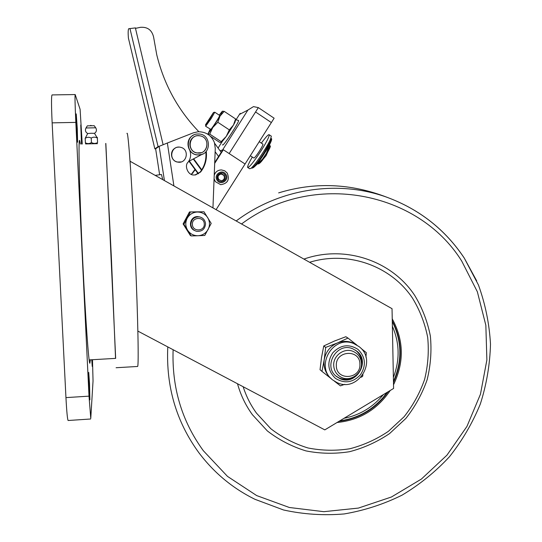 <?xml version="1.0" encoding="UTF-8"?>
<svg xmlns="http://www.w3.org/2000/svg" width="542" height="542" viewBox="0 0 542 542"><rect width="100%" height="100%" fill="white"/><g stroke="black" fill="none" stroke-linecap="round" stroke-linejoin="round"><path stroke-width="0.81" d="M89.159 359.902L115.663 358.377L105.846 143.461M130.046 161.231L392.035 308.676L393.594 388.451L324.8 429.881L137.864 331.094M130.209 163.569L130.107 161.17M137.431 366.473L137.607 366.467C138.847 366.372 138.014 319.482 135.364 258.663C132.363 188.386 128.169 128.603 126.957 133.508M115.541 358.384L111.462 259.659L105.737 143.461M89.112 388.763L88.725 372.361L89.518 383.485L89.897 399.854L89.112 388.763M81.496 144.023L80.772 124.985L81.883 144.016M77.296 128.833L76.232 113.895L76.544 127.336L77.608 142.234L77.296 128.833M80.372 144.05L79.674 140.602C78.143 136.015 79.43 193.345 82.682 260.377C85.453 318.439 88.705 363.303 89.85 363.282L90.379 359.827M68.197 420.497L68.109 420.504C67.418 419.203 66.7 411.574 65.948 397.611L89.003 396.155L75.833 122.39C75.033 104.802 74.816 95.528 75.189 94.559L80.094 109.288L82.235 144.009M89.003 396.155L90.771 418.302L93.041 380.897L92.486 359.712M91.74 359.752L92.242 366.446L92.16 359.725M65.948 397.611L52.14 122.858C51.334 105.202 51.307 95.893 52.059 94.918L75.142 94.559M97.519 143.65L85.616 143.928M91.232 138.047C93.224 136.875 95.27 136.875 97.364 138.061L94.484 133.325L91.049 133.264L87.696 133.535L85.189 138.332C87.14 137.058 89.152 136.963 91.232 138.047L91.442 142.526C89.498 143.833 87.486 143.921 85.399 142.803L85.65 143.915M86.402 143.908L96.733 143.671M86.049 127.865L87.33 125.846L94.172 125.703M97.343 137.39L97.567 142.519C95.609 143.738 93.57 143.738 91.442 142.526M85.189 138.332L85.399 142.803M97.364 138.061L97.567 142.519M205.818 151.828C206.536 159.531 204.639 166.286 200.133 172.078L195.005 174.978M206.278 151.32C207.112 159.185 205.222 166.082 200.608 172.017L195.554 174.924L193.955 174.985C187.864 175.5 184.104 165.391 188.135 162.139C190.723 158.61 191.292 154.755 189.849 150.568M214.408 142.546L215.269 148.366L214.408 142.546C211.434 135.378 206.014 131.781 198.142 131.74L193.501 132.783L167.356 143.013L173.901 185.838M212.952 207.83L215.269 148.366M191.292 174.355L194.984 169.443M191.509 174.443L195.201 169.741M159.633 174.748L155.635 148.799L159.158 146.347L167.356 143.013M162.742 179.551L161.448 174.49L155.303 175.364M216.129 209.618L271.359 122.56L255.56 111.977L229.158 153.562L245.065 164.009L223.345 149.748L222.762 149.917L214.713 162.593M214.679 163.393L223.345 149.748M238.466 120.392L238.615 120.5C239.286 121.815 224.219 145.127 222.762 145.039L222.43 144.775M255.56 111.977L271.251 122.492M220.018 150.71L222.721 149.978M222.566 149.978L247.911 110.06L253.48 106.611L258.331 107.607L274.123 118.203L271.454 122.417M247.911 110.06L239.415 114.464L240.242 113.325M221.366 142.58L226.244 136.442L221.183 141.625L209.747 134.104L212.749 127.539L220.005 116.117C222.03 112.648 222.796 111.015 222.322 111.225L219.192 115.148M222.355 111.205L224.205 111.361L235.594 118.935L235.099 122.052L233.473 125.053L226.244 136.442L229.313 129.877L217.816 122.268L212.749 127.539L207.972 133.813L209.747 134.104M210.127 129.233L207.877 134.233M205.716 126.327L210.865 129.409C212.071 128.291 218.182 118.908 219.429 116.252L219.652 115.446M224.205 111.361L220.005 116.117L217.816 122.268M235.594 118.935L233.473 125.053L229.313 129.877M222.024 142.011L221.326 142.6L219.483 142.248L210.52 136.354M221.495 142.268L221.183 141.625M251.874 167.912L253.541 166.977C256.258 164.212 259.801 159.436 264.171 152.648L270.275 141.814L271.156 138.373M257.945 163.826L257.965 163.88C258.344 164.314 259.842 162.749 262.457 159.199L266.407 153.271C268.873 149.192 270.079 146.686 270.031 145.757L269.415 145.832M264.191 157.668L266.678 153.853M263.629 158.481L267.192 153M250.323 155.723L253.798 158.013C254.442 158.156 256.373 155.764 259.598 150.839C261.847 147.228 262.972 145.012 262.972 144.192L262.843 144.104M213.623 112.431L214.788 112.221L211.062 118.732L205.648 126.279M210.269 118.312C206.861 123.569 205.282 125.71 205.533 124.748L213.521 112.451L210.269 118.312M261.359 143.122C265.993 136.794 268.629 134.016 269.259 134.789C269.272 136.706 266.617 141.929 261.291 150.48C253.656 162.139 249.09 167.783 247.592 167.41C247.464 166.184 249.035 162.729 252.315 157.038M247.911 167.613L249.666 168.765L251.075 168.311C254.008 165.554 258.121 160.073 263.405 151.875C266.82 146.455 269.218 142.146 270.6 138.942L271.332 136.171L271.014 135.961M227.2 173.013C229.883 179.666 227.721 183.555 220.716 184.687L215.357 181.665L214.083 178.772M220.879 173.874L223.785 175.303C225.052 178.094 224.232 179.924 221.332 180.798M214.225 175.215C215.228 172.241 217.267 170.5 220.337 169.985M201.488 170.208L193.277 159.002M193.663 158.806L201.739 169.822M198.514 173.609L189.327 161.096M198.203 173.819L188.989 161.272M196.949 152.898C187.288 151.401 188.189 135.764 197.959 135.69L200.161 135.859C211.109 137.702 207.735 155.52 196.949 152.898C185.974 151.103 189.341 133.19 200.161 135.859C210.072 137.451 208.684 153.494 198.69 153.068L196.949 152.898M194.375 136.706C187.261 139.958 189.036 151.76 196.793 152.952L201.218 152.681M198.629 133.989C211.739 133.989 211.576 155.439 198.501 154.89L198.169 154.883C185.466 154.998 184.897 134.233 197.627 134.003L198.629 133.989M201.428 154.47L197.979 154.944C187.81 155.107 184.036 139.687 193.216 135.304M177.43 162.004C169.043 160.479 170.229 146.929 178.738 147.139M175.445 147.986C169.307 150.73 170.655 160.839 177.309 162.038L181.082 161.929M177.424 162.017C167.932 160.161 171.258 144.809 180.615 147.316C189.896 149.152 186.956 164.145 177.735 162.078M198.873 131.706C178.013 110.053 163.975 84.41 156.753 54.783L153.569 36.91C151.828 29.966 147.438 26.775 140.412 27.324L136.232 28.211L135.351 27.906L128.63 28.753C128.088 30.054 128.014 33.164 128.413 38.075L128.454 38.258M155.676 148.772L154.856 148.887L158.081 146.611L159.341 146.252M188.623 161.469L202.837 153.935M192.403 224.408C192.41 232.051 204.842 231.576 204.266 223.968C204.287 216.333 191.834 216.773 192.403 224.408M205.54 223.866C204.964 229.232 201.983 231.705 196.604 231.298C193.155 230.289 191.245 227.992 190.879 224.402C191.394 219.178 194.273 216.678 199.517 216.902C203.142 217.823 205.147 220.147 205.54 223.866M200.025 216.99L197.41 216.597C190.018 216.468 187.735 227.715 194.571 230.506L194.3 230.37M185.554 220.567L188.115 215.743L185.554 220.567M190.31 212.213L187.18 218.297C189.422 214.415 192.783 212.322 197.254 212.024C201.732 212.044 205.215 213.907 207.701 217.627C209.923 221.509 210.059 225.452 208.094 229.469C205.865 233.331 202.525 235.424 198.067 235.736L204.788 235.445L211.197 223.399L203.988 211.78L189.483 211.942L183.108 223.921L190.303 235.424L191.143 235.926L187.593 230.174C185.35 226.292 185.208 222.335 187.18 218.297L183.873 224.313L183.108 223.921M183.873 224.313L187.593 230.174C190.107 233.887 193.596 235.743 198.067 235.736L191.143 235.926M203.988 211.78L189.483 211.942M392.232 318.832C403.878 340.274 404.305 362.252 393.526 384.752M390.213 390.484C377.313 409.562 359.59 420.24 337.036 422.509M339.055 421.297C359.515 418.634 375.85 408.797 388.065 391.785M393.478 382.435C402.916 361.453 402.516 340.932 392.272 320.878M243.162 386.737C246.224 396.304 250.661 405.098 256.468 413.126L270.817 428.722C282.05 437.401 294.435 443.817 307.958 447.963C321.846 450.7 335.816 450.964 349.875 448.756C363.675 445.151 376.521 439.345 388.418 431.317L404.088 416.764C413.004 405.47 419.833 393.045 424.589 379.502C428.011 365.586 429.047 351.548 427.692 337.395C424.955 323.472 419.942 310.478 412.658 298.405C391.331 266.02 348.221 250.37 309.651 262.281M237.504 383.75C240.675 395.043 245.641 405.369 252.416 414.725L267.348 430.931C279.035 439.941 291.908 446.601 305.973 450.903C320.41 453.742 334.929 454.006 349.536 451.703C363.865 447.956 377.212 441.92 389.569 433.58L405.843 418.465C415.097 406.73 422.191 393.824 427.13 379.759C430.687 365.308 431.764 350.728 430.362 336.02C427.523 321.562 422.32 308.052 414.759 295.512C391.941 260.722 344.922 244.638 303.954 259.076M359.908 364.21C360.159 348.858 335.396 350.288 336.331 365.64C336.169 381.033 360.843 379.454 359.908 364.21M333.703 365.389C333.106 355.579 344.211 347.524 352.998 351.351C358.276 353.702 361.108 357.822 361.494 363.702C362.097 373.777 350.41 381.853 341.562 377.435C336.684 374.989 334.068 370.972 333.703 365.389M324.218 359.712C323.269 367.571 325.715 373.98 331.568 378.939L321.948 371.378L324.218 359.712L325.701 347.395L337.28 343.011C330.078 346.324 325.722 351.893 324.218 359.712M356.683 344.963L352.327 342.666C347.341 340.871 342.327 340.986 337.28 343.011L347.984 338.072L345.85 336.717L334.414 341.053L323.764 345.959L325.701 347.395M336.67 376.629L339.698 378.479C355.613 386.663 371.155 361.494 356.65 351.04L352.72 348.784C336.799 341.697 322.449 366.582 336.67 376.629M336.013 376.087L339.041 377.93C343.913 379.989 348.723 379.712 353.479 377.083M361.284 366.514C362.537 360.064 360.762 354.753 355.945 350.566L355.254 350.051M323.764 345.959L321.514 357.544L320.037 369.732L321.948 371.378M365.918 357.124L366.331 352.673L361.033 348.391M356.9 345.098L347.984 338.072M362.95 374.786L362.544 376.466L361.013 377.259M344.759 384.332L340.437 385.857L334.346 381.114M75.833 122.39L52.14 122.858M87.628 133.495C85.46 132.126 84.911 130.29 85.975 127.987L95.724 127.783M164.409 180.493L159.158 146.347M193.067 172.973L192.661 173.02M200.608 172.017L200.133 172.078M258.331 107.607L255.648 111.835M239.415 114.464L235.607 120.446M221.651 142.424L218.08 148.047M214.219 175.29C215.438 171.807 217.877 170.019 221.536 169.937L224.72 170.825L227.186 173.027C229.855 179.653 227.694 183.542 220.716 184.687L215.377 181.665L214.09 178.691M225.757 174.192C229.957 179.565 221.075 186.102 217.267 180.432C213.047 175.046 221.963 168.508 225.757 174.192M224.198 175.276C225.479 178.393 224.476 180.229 221.19 180.791L218.643 179.368C217.356 176.279 218.331 174.443 221.576 173.84L224.198 175.276M224.991 174.754C228.433 179.158 221.15 184.517 218.033 179.869C214.578 175.459 221.881 170.1 224.991 174.754M221.536 169.937L224.706 170.811L227.179 172.993M218.589 156.489L215.133 151.746M158.081 146.611L129.951 28.496M128.413 38.075L154.856 148.887M163.108 144.694L135.378 27.933M173.122 349.726C171.753 387.51 181.834 421.181 203.358 450.748L227.491 476.384L256.678 495.578L289.34 507.488L323.818 511.682L358.397 508.084L391.432 497L421.412 479.053L446.96 455.151L466.947 426.418L480.463 394.203L486.879 359.969L485.849 325.288L477.36 291.779L461.703 261.034C418.119 191.048 312.666 170.567 241.576 223.948M236.217 220.933C279.957 188.128 338.615 179.578 387.239 197.376C419.677 209.483 445.368 229.74 464.298 258.141L478.423 284.929C485.334 304.042 489.358 323.777 490.49 344.143C489.954 364.549 486.56 384.522 480.314 404.054C472.516 423.038 462.245 440.592 449.487 456.723C435.483 471.784 419.677 484.589 402.062 495.151C383.655 504.236 364.359 510.503 344.177 513.945C323.784 515.679 303.588 514.358 283.588 509.995L254.97 499.311C232.694 488.342 213.975 472.787 198.812 452.638C176.279 421.703 165.933 386.46 167.783 346.907M278.635 192.891C314.692 181.848 350.891 183.338 387.239 197.376C419.583 209.422 445.212 229.578 464.128 257.85M464.291 258.107L476.716 280.925M344.034 418.295C358.946 415.335 371.507 408.079 381.717 396.548L383.296 394.657M393.384 377.401C399.989 360.023 399.65 342.984 392.381 326.27M359.055 346.589L353.716 343.56C332.89 334.502 314.346 367.009 332.896 380.084L336.684 382.408C357.652 393.37 378.052 360.694 359.143 346.684L352.327 342.666M357.95 349.373C348.885 343.655 340.484 344.814 332.747 352.842C326.812 362.307 327.68 370.789 335.363 378.296C344.461 383.932 352.835 382.747 360.491 374.739C366.399 365.362 365.552 356.907 357.95 349.373M137.607 366.467L116.096 367.733M90.629 419L68.109 420.504M91.273 125.541L90.595 125.405M94.118 125.636L95.656 127.682C96.971 129.965 96.591 131.848 94.511 133.332M236.786 120.006L238.615 120.5M235.099 122.052L235.113 121.042M270.031 145.757C271.041 145.717 269.72 148.745 266.068 154.836C262.362 160.811 259.699 163.86 258.094 163.989M267.673 152.187L266.068 155.669L263.012 159.341M271.427 138.61C272.03 138.793 271.982 141.347 264.699 153.04C258.365 162.939 254.171 167.959 252.132 168.101M205.594 125.033L205.797 125.873M251.075 168.311L253.541 166.977M255.641 165.608L262.457 159.199M262.972 144.192L259.218 141.699M219.72 115.493L214.788 112.221M269.259 134.789L271.332 136.171M270.6 138.942L270.275 141.814M269.841 144.131L266.407 153.271M221.19 180.791L218.636 179.375C216.888 176.963 217.864 175.12 221.576 173.84L221.177 173.874M221.211 152.356L214.652 143.325M339.759 420.87C356.914 418.512 371.304 410.782 382.943 397.679L387.117 392.354M393.458 381.426C402.367 361.053 401.974 341.081 392.286 321.521M339.041 377.93L339.698 378.479"/></g></svg>
